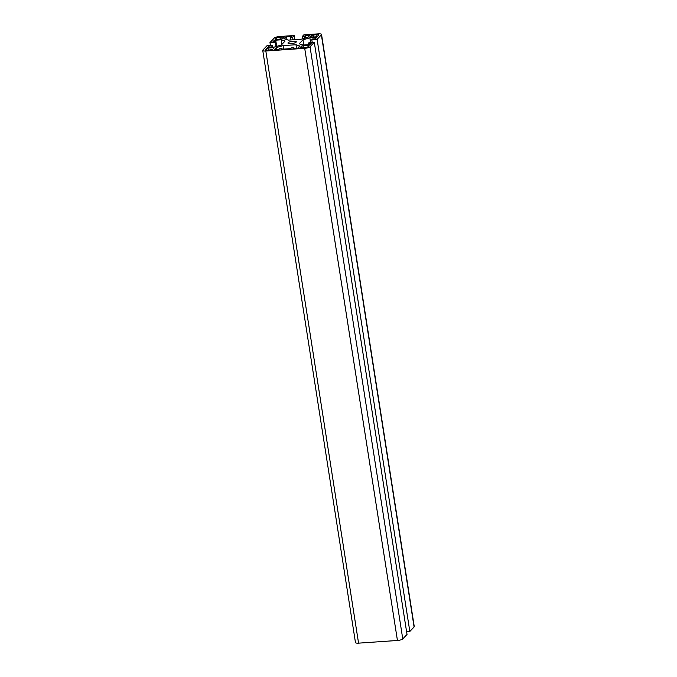 <?xml version="1.0" encoding="UTF-8"?>
<svg xmlns="http://www.w3.org/2000/svg" width="677" height="677" viewBox="0 0 677 677"><rect width="100%" height="100%" fill="white"/><g stroke="black" fill="none" stroke-linecap="round" stroke-linejoin="round"><path stroke-width="1.02" d="M290.966 43.658A4.223 1.092 171.1 0 1 287.97 43.083A4.223 1.092 171.1 0 1 293.302 41.195A4.223 1.092 171.1 0 1 296.306 41.771A4.223 1.092 171.1 0 1 290.966 43.658M304.523 36.33L302.289 36.482L303.829 34.857L318.435 33.85A4.341 1.126 171.1 0 1 321.533 34.442A4.341 1.126 171.1 0 1 321.363 34.832L317.107 39.325L311.801 39.689L312.452 39.004L315.406 38.801L316.777 37.345L309.846 37.827L302.974 39.825L299.209 43.793L302.983 45.063L309.914 44.589L311.285 43.142L308.34 43.345L308.991 42.659L314.289 42.296L310.041 46.781A4.341 1.126 171.1 0 1 304.709 48.329L265.833 51.003A4.341 1.126 171.1 0 1 262.744 50.411A4.341 1.126 171.1 0 1 262.913 50.022L267.17 45.528L272.467 45.164L271.815 45.858L268.871 46.053L267.5 47.508L274.422 47.026L281.302 45.029L285.059 41.06L281.285 39.791L274.363 40.265L272.992 41.712L275.937 41.509L275.285 42.194L269.979 42.558L274.236 38.073A4.341 1.126 171.1 0 1 279.559 36.524L294.165 35.517L292.625 37.15L290.382 37.303L291.245 36.397L286.532 36.719L284.518 38.851L288.292 40.121L301.197 39.232L308.077 37.227L310.091 35.102L305.378 35.424L304.523 36.33L304.811 38.183M302.653 38.809L302.289 36.482M321.533 34.442L414.256 626.589A4.341 1.126 171.1 0 1 414.087 626.978L409.83 631.472L317.107 39.325M312.232 42.431L311.801 39.689M409.83 631.472L406.589 631.692M310.591 42.549L309.846 37.827M303.778 45.012L302.974 39.825M308.551 44.682L308.34 43.345M262.744 50.411L355.467 642.558A4.341 1.126 171.1 0 0 358.565 643.15L397.441 640.476A4.341 1.126 171.1 0 0 402.764 638.927L407.021 634.442L314.289 42.296M272.78 47.145L272.467 45.164M272.027 47.195L271.815 45.858M269.082 47.398L268.871 46.053M281.996 44.293L281.285 39.791M274.574 41.602L274.363 40.265M276.698 46.366L275.937 41.509M275.971 46.578L275.285 42.194M270.411 45.308L269.979 42.558M294.817 39.672L294.165 35.517M293.039 39.791L292.625 37.15M290.797 39.943L290.382 37.303M286.997 39.681L286.532 36.719M305.767 37.904L305.378 35.424M282.707 38.775L276.004 39.579L275.124 39.401L276.165 38.242A3.106 0.804 171.1 0 1 279.965 37.133L284.264 37.074L282.707 38.775M281.987 48.372L279.745 48.524L278.89 49.429L274.177 49.751L276.199 47.627L283.071 45.621L295.984 44.733L299.759 46.002L297.745 48.135L293.031 48.456L293.886 47.551L291.652 47.703L290.788 48.609L281.133 49.277L281.987 48.372L282.114 49.209M294.021 48.389L293.886 47.551M296.526 48.219L295.984 44.733M283.621 49.108L283.071 45.621M276.504 49.59L276.199 47.627M311.115 37.159L310.227 36.99L311.792 35.289L316.726 34.612A3.106 0.804 171.1 0 1 318.935 35.035A3.106 0.804 171.1 0 1 318.816 35.314L316.294 36.803L311.115 37.159M301.561 46.078L308.263 45.274L309.152 45.452L308.111 46.611A3.106 0.804 171.1 0 1 304.303 47.72L300.004 47.779L301.561 46.078L301.849 47.889M273.161 47.695L274.041 47.864L272.484 49.565L267.542 50.242A3.106 0.804 171.1 0 1 265.342 49.819A3.106 0.804 171.1 0 1 265.46 49.539L267.974 48.05L273.161 47.695L273.313 48.685M414.087 626.978L321.363 34.832M402.764 638.927L310.041 46.781M397.441 640.476L304.709 48.329M358.565 643.15L265.833 51.003M283.545 37.904L283.384 36.905M280.303 39.283L279.965 37.133M276.368 39.554L276.165 38.242M317.056 36.693L316.726 34.612M313.646 36.99L313.307 34.849M312.072 37.1L311.792 35.289M303.423 47.779L303.084 45.638M308.424 46.273L308.263 45.274M268.312 50.191L267.974 48.05M266.73 50.259L266.45 48.49M265.536 50.047L265.46 49.539"/></g></svg>
